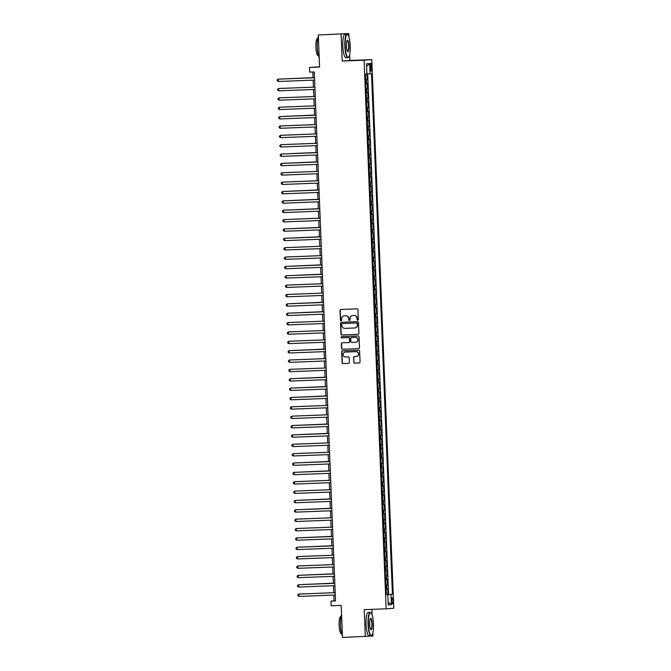 <?xml version="1.0" encoding="UTF-8"?>
<svg xmlns="http://www.w3.org/2000/svg" width="671" height="671" viewBox="0 0 671 671"><rect width="100%" height="100%" fill="white"/><g stroke="black" fill="none" stroke-linecap="round" stroke-linejoin="round"><path stroke-width="1.01" d="M357.744 320.168A0.646 0.629 -94.3 0 0 358.339 319.505L357.953 309.742A0.923 0.897 -94.3 0 0 357.014 308.853L340.885 309.474A0.923 0.897 -94.3 0 0 340.021 310.43L340.415 320.193A0.646 0.629 -94.3 0 0 341.094 320.805A0.646 0.629 -94.3 0 0 341.673 320.142L341.623 318.876A2.944 2.869 -94.3 0 1 344.374 315.831L345.716 315.773A2.944 2.869 -94.3 0 1 348.702 318.608L348.752 319.874A0.646 0.629 -94.3 0 0 349.423 320.486A0.646 0.629 -94.3 0 0 350.01 319.824L349.96 318.557A2.944 2.869 -94.3 0 1 352.703 315.504L354.053 315.454A2.944 2.869 -94.3 0 1 357.039 318.289L357.089 319.547A0.646 0.629 -94.3 0 0 357.744 320.168M392.971 600.797A2.994 0.663 87.8 0 0 392.2 597.844A2.994 0.663 87.8 0 0 391.654 600.897A2.994 0.663 87.8 0 0 392.426 603.841A2.994 0.663 87.8 0 0 392.971 600.797M353.726 362.223A0.923 0.897 -94.3 0 0 354.665 363.112L359.186 362.936A0.923 0.897 -94.3 0 0 360.05 361.979L359.614 351.134A0.923 0.897 -94.3 0 0 358.683 350.254L342.546 350.874A0.923 0.897 -94.3 0 0 341.69 351.822L342.126 362.667A0.923 0.897 -94.3 0 0 343.057 363.556L348.526 363.346A0.923 0.897 -94.3 0 0 349.381 362.39L349.197 357.752A0.923 0.897 -94.3 0 0 348.266 356.863L345.548 356.972A2.458 2.399 -94.3 0 1 343.057 354.649A2.458 2.399 -94.3 0 1 345.355 352.057L355.974 351.646A2.458 2.399 -94.3 0 1 358.473 353.969A2.458 2.399 -94.3 0 1 356.175 356.561L354.405 356.628A0.923 0.897 -94.3 0 0 353.542 357.584L353.936 362.206A0.923 0.897 -94.3 0 0 354.867 363.095L359.304 362.927M348.895 36.788L348.761 33.55L318.28 34.993L319.564 67.058L309.524 67.444L309.708 72.124L314.271 71.956L335.517 600.914L330.954 601.09L331.147 605.77L341.187 605.385L342.478 637.45L372.959 636.007L372.841 632.929M341.103 34.12L342.185 61.036L364.101 60.197L386.135 608.815L364.219 609.654L365.301 636.569M358.037 334.359A0.923 0.897 -94.3 0 0 358.901 333.403L358.465 322.558A0.923 0.897 -94.3 0 0 357.534 321.677L341.396 322.29A0.923 0.897 -94.3 0 0 340.541 323.246L340.977 334.091A0.923 0.897 -94.3 0 0 341.908 334.972L358.104 334.351M359.035 336.85L359.471 347.695A0.923 0.897 -94.3 0 1 358.616 348.643L342.478 349.264A0.923 0.897 -94.3 0 1 341.547 348.383L341.363 343.737A0.923 0.897 -94.3 0 1 342.193 342.789A0.923 0.897 -94.3 0 0 342.193 342.789L348.769 342.537A0.923 0.897 -94.3 0 0 349.625 341.581L349.499 338.503A0.923 0.897 -94.3 0 0 348.568 337.622L341.757 337.882A0.646 0.629 -94.3 0 1 341.103 337.27A0.646 0.629 -94.3 0 1 341.707 336.59L358.104 335.961A0.923 0.897 -94.3 0 1 359.035 336.85M318.28 34.993L348.761 33.55M386.37 594.523L387.897 594.464L387.67 588.844L386.915 588.903L386.764 585.154L385.993 585.196M385.993 585.162L387.519 585.104L387.293 579.484L386.538 579.543L386.387 575.793L385.615 575.835M385.615 575.793L387.142 575.735L386.915 570.124L386.16 570.174L386.01 566.433L385.246 566.475M385.238 566.433L386.764 566.374L386.538 560.755L385.783 560.813L385.632 557.073L384.869 557.115M384.869 557.073L386.387 557.014L386.16 551.394L385.406 551.453L385.255 547.704L384.491 547.754M384.491 547.712L386.01 547.653L385.791 542.034L385.037 542.093L384.886 538.343L384.114 538.385M384.114 538.352L385.64 538.293L385.414 532.673L384.659 532.732L384.508 528.983L383.737 529.025M383.737 528.983L385.263 528.924L385.037 523.313L384.282 523.363L384.131 519.622L383.359 519.664M383.359 519.622L384.886 519.564L384.659 513.944L383.904 514.003L383.753 510.262L382.99 510.304M382.982 510.262L384.508 510.203L384.282 504.584L383.527 504.642L383.376 500.893L382.613 500.943M382.613 500.902L384.131 500.843L383.904 495.223L383.149 495.282L382.998 491.533L382.235 491.575M382.235 491.533L383.762 491.482L383.535 485.863L382.78 485.913L382.629 482.172L381.858 482.214M381.858 482.172L383.384 482.113L383.158 476.502L382.403 476.553L382.252 472.812L381.48 472.854M381.48 472.812L383.007 472.753L382.78 467.133L382.025 467.192L381.874 463.451L381.103 463.493M381.103 463.451L382.629 463.393L382.403 457.773L381.648 457.832L381.497 454.082L380.734 454.133M380.725 454.091L382.252 454.032L382.025 448.413L381.271 448.471L381.12 444.722L380.356 444.764M380.356 444.722L381.874 444.672L381.648 439.052L380.893 439.102L380.742 435.362L379.979 435.404M379.979 435.362L381.505 435.303L381.279 429.692L380.524 429.742L380.373 426.001L379.601 426.043M379.601 426.001L381.128 425.942L380.902 420.323L380.147 420.381L379.996 416.641L379.224 416.683M379.224 416.641L380.751 416.582L380.524 410.962L379.769 411.021L379.618 407.272L378.847 407.322M378.847 407.28L380.373 407.222L380.147 401.602L379.392 401.661L379.241 397.911L378.478 397.953M378.469 397.911L379.996 397.853L379.769 392.241L379.014 392.292L378.863 388.551L378.1 388.593M378.1 388.551L379.618 388.492L379.392 382.881L378.637 382.931L378.486 379.19L377.723 379.232M377.723 379.19L379.249 379.132L379.023 373.512L378.268 373.571L378.117 369.83L377.345 369.872M377.345 369.83L378.872 369.771L378.645 364.152L377.89 364.21L377.739 360.461L376.968 360.503M376.968 360.47L378.494 360.411L378.268 354.791L377.513 354.85L377.362 351.101L376.59 351.143M376.59 351.101L378.117 351.042L377.89 345.431L377.136 345.481L376.985 341.74L376.221 341.782M376.213 341.74L377.739 341.682L377.513 336.07L376.758 336.121L376.607 332.38L375.844 332.422M375.844 332.38L377.362 332.321L377.136 326.702L376.381 326.76L376.23 323.019L375.466 323.061M375.466 323.019L376.993 322.961L376.767 317.341L376.012 317.4L375.861 313.651L375.089 313.692M375.089 313.659L376.616 313.6L376.389 307.981L375.634 308.039L375.483 304.29L374.712 304.332M374.712 304.29L376.238 304.231L376.012 298.62L375.257 298.67L375.106 294.93L374.343 294.972M374.334 294.93L375.861 294.871L375.634 289.26L374.879 289.31L374.728 285.569L373.965 285.611M373.957 285.569L375.483 285.51L375.257 279.891L374.502 279.95L374.351 276.209L373.588 276.251M373.588 276.209L375.106 276.15L374.879 270.53L374.124 270.589L373.973 266.84L373.21 266.882M373.21 266.848L374.737 266.79L374.51 261.17L373.755 261.229L373.604 257.479L372.833 257.521M372.833 257.479L374.359 257.421L374.133 251.81L373.378 251.86L373.227 248.119L372.455 248.161M372.455 248.119L373.982 248.06L373.755 242.449L373.001 242.499L372.85 238.759L372.086 238.801M372.078 238.759L373.604 238.7L373.378 233.08L372.623 233.139L372.472 229.398L371.709 229.44M371.7 229.398L373.227 229.339L373.001 223.72L372.246 223.779L372.095 220.029L371.331 220.071M371.331 220.038L372.85 219.979L372.623 214.359L371.868 214.418L371.717 210.669L370.954 210.711M370.954 210.669L372.48 210.61L372.254 204.999L371.499 205.049L371.348 201.308L370.577 201.35M370.577 201.308L372.103 201.25L371.877 195.638L371.122 195.689L370.971 191.948L370.199 191.99M370.199 191.948L371.726 191.889L371.499 186.27L370.744 186.328L370.593 182.587L369.83 182.629M369.822 182.587L371.348 182.529L371.122 176.909L370.367 176.968L370.216 173.219L369.453 173.261L370.971 173.168L370.744 167.549L369.989 167.607L369.838 163.858L369.075 163.9M369.075 163.858L370.593 163.799L370.375 158.188L369.612 158.239L369.461 154.498L368.698 154.54M368.698 154.498L370.224 154.439L369.998 148.828L369.243 148.878L369.092 145.137L368.32 145.179M368.32 145.137L369.847 145.079L369.62 139.459L368.865 139.518L368.715 135.777L367.943 135.819M367.943 135.777L369.469 135.718L369.243 130.099L368.488 130.157L368.337 126.408L367.574 126.45M367.565 126.416L369.092 126.358L368.865 120.738L368.111 120.797L367.96 117.048L367.196 117.09M367.196 117.048L368.715 116.989L368.488 111.378L367.733 111.428L367.582 107.687L366.819 107.729M366.819 107.687L368.337 107.628L368.119 102.017L367.356 102.067L367.213 98.327L366.441 98.369M366.441 98.327L367.968 98.268L367.742 92.648L366.987 92.707L366.836 88.966L366.064 89.008M366.064 88.966L367.591 88.907L367.364 83.288L365.838 83.389M370.199 66.219L370.283 68.283A2.902 0.646 87.8 0 0 371.029 71.134A2.902 0.646 87.8 0 0 371.566 68.182L371.482 66.127A2.902 0.646 87.8 0 0 370.728 63.267A2.902 0.646 87.8 0 0 370.199 66.219M364.101 60.197L371.759 59.627L393.793 608.245L386.135 608.815M387.897 594.464L392.426 594.263L371.516 73.726L366.92 73.978M392.426 594.263L390.975 594.372L391.386 604.672L388.241 604.907L387.83 594.607L386.379 594.716L365.469 74.179L366.92 74.07L366.509 63.77L369.654 63.535L370.065 73.835M365.687 79.606L367.213 79.547L365.687 79.639M367.591 88.907L366.836 88.966M367.968 98.268L367.213 98.327M368.337 107.628L367.582 107.687M368.715 116.989L367.96 117.048M369.092 126.358L368.337 126.408M369.469 135.718L368.715 135.777M369.847 145.079L369.092 145.137M370.224 154.439L369.461 154.498M370.593 163.799L369.838 163.858M370.971 173.168L370.216 173.219M371.348 182.529L370.593 182.587M371.726 191.889L370.971 191.948M372.103 201.25L371.348 201.308M372.48 210.61L371.717 210.669M372.85 219.979L372.095 220.029M373.227 229.339L372.472 229.398M373.604 238.7L372.85 238.759M373.982 248.06L373.227 248.119M374.359 257.421L373.604 257.479M374.737 266.79L373.973 266.84M375.106 276.15L374.351 276.209M375.483 285.51L374.728 285.569M375.861 294.871L375.106 294.93M376.238 304.231L375.483 304.29M376.616 313.6L375.861 313.651M376.993 322.961L376.23 323.019M377.362 332.321L376.607 332.38M377.739 341.682L376.985 341.74M378.117 351.042L377.362 351.101M378.494 360.411L377.739 360.461M378.872 369.771L378.117 369.83M379.249 379.132L378.486 379.19M379.618 388.492L378.863 388.551M379.996 397.853L379.241 397.911M380.373 407.222L379.618 407.272M380.751 416.582L379.996 416.641M381.128 425.942L380.373 426.001M381.505 435.303L380.742 435.362M381.874 444.672L381.12 444.722M382.252 454.032L381.497 454.082M382.629 463.393L381.874 463.451M383.007 472.753L382.252 472.812M383.384 482.113L382.629 482.172M383.762 491.482L382.998 491.533M384.131 500.843L383.376 500.893M384.508 510.203L383.753 510.262M384.886 519.564L384.131 519.622M385.263 528.924L384.508 528.983M385.64 538.293L384.886 538.343M386.01 547.653L385.255 547.704M386.387 557.014L385.632 557.073M386.764 566.374L386.01 566.433M387.142 575.735L386.387 575.793M387.519 585.104L386.764 585.154M388.584 594.414L367.683 73.944M367.213 79.547L366.987 73.978M319.555 66.79L309.524 67.444M342.185 61.036L349.843 60.465L349.616 54.821M349.843 60.465L371.759 59.627M372.111 614.896L371.893 609.36M333.831 595.068L334.057 600.855L330.954 601.09M312.82 72.007L313.055 77.786M313.147 80.143L313.424 87.146M313.525 89.511L313.802 96.515M313.902 98.872L314.179 105.875M314.271 108.232L314.556 115.236M314.649 117.593L314.934 124.596M315.026 126.962L315.311 133.957M315.404 136.322L315.68 143.326M315.781 145.682L316.058 152.686M316.158 155.043L316.435 162.046M316.527 164.403L316.813 171.407M316.905 173.772L317.19 180.767M317.282 183.133L317.568 190.136M317.66 192.493L317.937 199.497M318.037 201.854L318.314 208.857M318.415 211.214L318.691 218.218M318.784 220.583L319.069 227.578M319.161 229.943L319.446 236.947M319.539 239.304L319.824 246.307M319.916 248.664L320.193 255.668M320.293 258.025L320.57 265.028M320.671 267.394L320.948 274.389M321.04 276.754L321.325 283.758M321.417 286.114L321.703 293.118M321.795 295.475L322.08 302.478M322.172 304.835L322.449 311.839M322.55 314.204L322.826 321.199M322.919 323.565L323.204 330.568M323.296 332.925L323.581 339.929M323.674 342.285L323.959 349.289M324.051 351.646L324.336 358.649M324.428 361.015L324.705 368.01M324.806 370.375L325.083 377.379M325.175 379.736L325.46 386.739M325.552 389.096L325.838 396.1M325.93 398.457L326.215 405.46M326.307 407.825L326.592 414.829M326.685 417.186L326.962 424.189M327.062 426.546L327.339 433.55M327.431 435.907L327.716 442.91M327.809 445.267L328.094 452.271M328.186 454.636L328.471 461.64M328.564 463.997L328.84 471M328.941 473.357L329.218 480.361M329.318 482.717L329.595 489.721M329.687 492.078L329.973 499.081M330.065 501.447L330.35 508.45M330.442 510.807L330.728 517.811M330.82 520.168L331.097 527.171M331.197 529.528L331.474 536.532M331.575 538.888L331.851 545.892M331.944 548.257L332.229 555.261M332.321 557.618L332.606 564.621M332.699 566.978L332.984 573.982M333.076 576.339L333.353 583.342M333.453 585.699L333.73 592.703M335.517 600.805L334.057 600.855M366.215 92.749L366.987 92.707M366.592 102.109L367.356 102.067M366.97 111.478L367.733 111.428M367.347 120.839L368.111 120.797M367.716 130.199L368.488 130.157M368.094 139.56L368.865 139.518M368.471 148.92L369.243 148.878M368.849 158.289L369.612 158.239M369.226 167.649L369.989 167.607M369.604 177.01L370.367 176.968M369.973 186.37L370.744 186.328M370.35 195.731L371.122 195.689M370.728 205.1L371.499 205.049M371.105 214.46L371.868 214.418M371.482 223.82L372.246 223.779M371.86 233.181L372.623 233.139M372.229 242.541L373.001 242.499M372.606 251.91L373.378 251.86M372.984 261.271L373.755 261.229M373.361 270.631L374.124 270.589M373.739 279.992L374.502 279.95M374.116 289.352L374.879 289.31M374.485 298.721L375.257 298.67M374.863 308.081L375.634 308.039M375.24 317.442L376.012 317.4M375.617 326.802L376.381 326.76M375.995 336.163L376.758 336.121M376.372 345.531L377.136 345.481M376.741 354.892L377.513 354.85M377.119 364.252L377.89 364.21M377.496 373.613L378.268 373.571M377.874 382.973L378.637 382.931M378.251 392.342L379.014 392.292M378.629 401.703L379.392 401.661M378.998 411.063L379.769 411.021M379.375 420.423L380.147 420.381M379.752 429.784L380.524 429.742M380.13 439.153L380.893 439.102M380.507 448.513L381.271 448.471M380.885 457.874L381.648 457.832M381.254 467.234L382.025 467.192M381.631 476.595L382.403 476.553M382.009 485.963L382.78 485.913M382.386 495.324L383.149 495.282M382.764 504.684L383.527 504.642M383.141 514.045L383.904 514.003M383.51 523.405L384.282 523.363M383.887 532.774L384.659 532.732M384.265 542.134L385.037 542.093M384.642 551.495L385.406 551.453M385.02 560.855L385.783 560.813M385.397 570.216L386.16 570.174M385.766 579.585L386.538 579.543M387.83 594.607L386.379 594.649M386.144 588.945L386.915 588.903M386.496 594.573L390.975 594.372M366.609 66.312L369.654 63.535M391.386 604.672L388.132 602.181M357.861 320.151A0.646 0.629 -94.3 0 1 357.291 319.539L357.24 318.272A2.944 2.869 -94.3 0 0 354.254 315.437L354.053 315.454M352.912 315.496L352.703 315.504A2.944 2.869 -94.3 0 1 352.912 315.496L354.254 315.437M344.575 315.815L344.374 315.831A2.944 2.869 -94.3 0 1 344.575 315.815L345.926 315.764A2.944 2.869 -94.3 0 1 348.912 318.591L348.962 319.857A0.646 0.629 -94.3 0 0 349.532 320.47M340.977 309.474A0.923 0.897 -94.3 0 0 340.231 310.413L340.625 320.176A0.646 0.629 -94.3 0 0 341.195 320.788M341.497 322.29A0.923 0.897 -94.3 0 0 340.751 323.229L341.178 334.074A0.923 0.897 -94.3 0 0 342.118 334.963L358.155 334.343M357.249 323.615A0.646 0.629 -94.3 0 0 356.595 322.994L342.436 323.539A0.646 0.629 -94.3 0 0 341.833 324.21L341.891 325.544A2.944 2.869 -94.3 0 0 344.877 328.371L354.556 328.002A2.944 2.869 -94.3 0 0 357.308 324.949L357.458 323.598A0.646 0.629 -94.3 0 0 356.804 322.986L356.595 322.994M342.604 323.531A0.646 0.629 -94.3 0 1 342.646 323.523L356.804 322.986M354.758 327.985A2.944 2.869 -94.3 0 0 357.509 324.932L357.308 324.949M357.458 323.598L357.509 324.932M358.725 348.635L342.478 349.264M342.319 342.78A0.923 0.897 -94.3 0 0 341.573 343.72L341.757 348.366A0.923 0.897 -94.3 0 0 342.688 349.247M348.828 342.529L348.97 342.52A0.923 0.897 -94.3 0 0 349.834 341.564L349.708 338.486A0.923 0.897 -94.3 0 0 348.777 337.605L341.757 337.882M341.816 336.59A0.646 0.629 -94.3 0 0 341.967 337.865M355.555 342.277A2.458 2.399 -94.3 0 0 357.853 339.677A2.458 2.399 -94.3 0 0 355.353 337.354L351.612 337.505A0.923 0.897 -94.3 0 0 350.757 338.452L350.883 341.531A0.923 0.897 -94.3 0 0 351.814 342.42L355.555 342.277M355.764 342.26A2.458 2.399 -94.3 0 0 358.054 339.669A2.458 2.399 -94.3 0 0 355.563 337.345L355.353 337.354M351.822 337.488L351.789 337.488A0.923 0.897 -94.3 0 0 351.763 337.488A0.923 0.897 -94.3 0 1 351.822 337.488L355.563 337.345M354.498 356.628A0.923 0.897 -94.3 0 0 353.751 357.568L353.936 362.206M356.376 356.544A2.458 2.399 -94.3 0 0 358.675 353.952A2.458 2.399 -94.3 0 0 356.184 351.629L355.974 351.646M345.397 352.049A2.458 2.399 -94.3 0 1 345.565 352.04L356.184 351.629M342.638 350.866A0.923 0.897 -94.3 0 0 341.891 351.814L342.327 362.65A0.923 0.897 -94.3 0 0 343.267 363.539L348.635 363.33M313.047 77.643L282.357 78.968M313.047 77.66L282.164 78.977M278.306 81.485L277.24 80.814L277.207 79.883L278.213 79.144L314.506 77.752L278.725 79.103L278.213 79.144L278.306 81.485L314.598 80.092M350.228 45.729A11.432 2.533 87.8 0 0 347.855 34.775A11.432 2.533 87.8 0 0 345.179 46.106A11.432 2.533 87.8 0 0 348.71 57.018A11.432 2.533 87.8 0 0 350.228 45.729M348.71 57.018L348.459 57.303A11.709 2.592 -92.2 0 1 347.88 57.631A11.709 2.592 -92.2 0 1 344.844 46.123A11.709 2.592 -92.2 0 1 346.982 34.221A11.709 2.592 -92.2 0 1 347.586 34.506L347.855 34.775M348.97 45.821A5.712 1.267 -92.2 0 1 347.628 51.491A5.712 1.267 -92.2 0 1 346.446 46.014A5.712 1.267 -92.2 0 1 347.209 40.369A5.712 1.267 -92.2 0 1 348.97 45.821M347.494 51.323A5.435 1.199 87.8 0 0 347.637 51.357A5.435 1.199 87.8 0 0 348.635 45.838A5.435 1.199 87.8 0 0 347.226 40.495A5.435 1.199 87.8 0 0 347.083 40.545M319.186 57.672A11.709 2.592 -92.2 0 1 317.266 47.18A11.709 2.592 -92.2 0 1 318.339 36.46M318.381 55.483L318.079 55.492A8.429 1.87 -92.2 0 1 315.89 47.205A8.429 1.87 -92.2 0 1 317.433 38.641L317.735 38.633M347.88 57.631L345.875 57.706A11.709 2.592 -92.2 0 1 342.839 46.198A11.709 2.592 -92.2 0 1 344.969 34.305L346.982 34.221M373.453 623.845A11.432 2.533 87.8 0 0 371.071 612.883A11.432 2.533 87.8 0 0 368.396 624.215A11.432 2.533 87.8 0 0 371.927 635.135A11.432 2.533 87.8 0 0 373.453 623.845M371.927 635.135L371.675 635.42A11.709 2.592 -92.2 0 1 371.097 635.747A11.709 2.592 -92.2 0 1 368.06 624.231A11.709 2.592 -92.2 0 1 370.199 612.338A11.709 2.592 -92.2 0 1 370.803 612.623L371.071 612.883M372.187 623.938A5.712 1.267 -92.2 0 1 370.853 629.608A5.712 1.267 -92.2 0 1 369.662 624.122A5.712 1.267 -92.2 0 1 370.426 618.477A5.712 1.267 -92.2 0 1 372.187 623.938M370.719 629.44A5.435 1.199 87.8 0 0 370.862 629.473A5.435 1.199 87.8 0 0 371.851 623.955A5.435 1.199 87.8 0 0 370.442 618.612A5.435 1.199 87.8 0 0 370.3 618.654M342.411 635.789A11.709 2.592 -92.2 0 1 340.491 625.288A11.709 2.592 -92.2 0 1 341.556 614.577M341.598 633.592L341.304 633.609A8.429 1.87 -92.2 0 1 339.115 625.322A8.429 1.87 -92.2 0 1 340.65 616.75L340.952 616.741M371.097 635.747L369.092 635.823A11.709 2.592 -92.2 0 1 366.056 624.307A11.709 2.592 -92.2 0 1 368.194 612.413L370.199 612.338M314.548 115.085L283.858 116.419M314.548 115.11L283.665 116.419M278.683 90.845L277.618 90.182L277.584 89.243L278.582 88.505L314.884 87.113L279.102 88.471L278.582 88.505L278.683 90.845L314.976 89.453M279.052 100.205L277.995 99.543L277.962 98.603L278.96 97.865L315.261 96.473L279.48 97.832L278.96 97.865L279.052 100.205L315.353 98.813M315.638 105.817L279.337 107.234L315.638 105.833M279.43 109.574L278.373 108.903L278.331 107.964L279.337 107.234L279.43 109.574L315.731 108.174M316.007 115.177L279.715 116.595L316.016 115.202M279.807 118.935L278.75 118.264L278.708 117.333L279.715 116.595L279.807 118.935L316.108 117.542M280.184 128.295L279.128 127.624L279.086 126.693L280.092 125.955L316.385 124.563L280.604 125.913L280.092 125.955L280.184 128.295L316.486 126.903M280.562 137.656L279.497 136.993L279.463 136.054L280.47 135.316L316.762 133.923L280.981 135.282L280.47 135.316L280.562 137.656L316.855 136.263M317.14 143.267L280.839 144.676L317.14 143.284M280.939 147.016L279.874 146.353L279.841 145.414L280.839 144.676L280.939 147.016L317.232 145.624M316.058 152.535L285.36 153.86M316.058 152.552L285.175 153.869M317.517 152.627L281.216 154.045L317.517 152.644M281.308 156.385L280.252 155.714L280.218 154.775L281.216 154.045L281.308 156.385L317.609 154.984M316.427 161.896L285.737 163.229M316.427 161.921L285.544 163.229M281.686 165.745L280.629 165.074L280.587 164.143L281.594 163.405L317.895 162.013L282.114 163.363L281.594 163.405L281.686 165.745L317.987 164.353M282.063 175.106L281.006 174.435L280.964 173.504L281.971 172.766L318.272 171.373L282.491 172.724L281.971 172.766L282.063 175.106L318.364 173.714M318.641 180.717L282.348 182.126L318.641 180.734M282.441 184.466L281.384 183.804L281.342 182.864L282.348 182.126L282.441 184.466L318.742 183.074M317.559 189.985L286.869 191.31M317.559 190.002L286.676 191.319M319.019 190.078L282.726 191.487L319.019 190.094M282.818 193.827L281.753 193.164L281.719 192.225L282.726 191.487L282.818 193.827L319.111 192.434M317.937 199.346L287.247 200.671M317.937 199.362L287.054 200.679M283.196 203.196L282.13 202.525L282.097 201.585L283.095 200.855L319.396 199.455L283.615 200.814L283.095 200.855L283.196 203.196L319.488 201.795M287.431 210.04L318.314 208.731L287.616 210.04M283.565 212.556L282.508 211.885L282.474 210.954L283.472 210.216L319.773 208.824L283.992 210.174L283.472 210.216L283.565 212.556L319.866 211.164M320.151 218.167L283.85 219.576L320.151 218.184M283.942 221.916L282.885 221.245L282.843 220.314L283.85 219.576L283.942 221.916L320.243 220.524M319.06 227.435L288.371 228.761M319.06 227.452L288.178 228.769M320.52 227.528L284.227 228.937L320.528 227.544M284.319 231.277L283.263 230.614L283.221 229.675L284.227 228.937L284.319 231.277L320.621 229.885M319.438 236.796L288.748 238.121M319.438 236.813L288.555 238.13M284.697 240.637L283.64 239.975L283.598 239.035L284.605 238.297L320.897 236.905L285.116 238.264L284.605 238.297L284.697 240.637L320.998 239.245M285.074 250.006L284.009 249.335L283.976 248.396L284.982 247.666L321.275 246.265L285.494 247.624L284.982 247.666L285.074 250.006L321.367 248.605M321.652 255.609L285.351 257.027L321.652 255.634M285.452 259.367L284.387 258.696L284.353 257.765L285.351 257.027L285.452 259.367L321.745 257.974M320.57 264.886L289.872 266.211M320.57 264.902L289.687 266.219M322.03 264.978L285.729 266.387L322.03 264.995M285.821 268.727L284.764 268.056L284.73 267.125L285.729 266.387L285.821 268.727L322.122 267.335M320.939 274.246L290.249 275.571M320.939 274.263L290.057 275.58M286.198 278.088L285.141 277.425L285.1 276.486L286.106 275.747L322.407 274.355L286.626 275.714L286.106 275.747L286.198 278.088L322.499 276.695M286.576 287.448L285.519 286.785L285.477 285.846L286.483 285.108L322.785 283.716L287.003 285.074L286.483 285.108L286.576 287.448L322.877 286.056M286.953 296.817L285.896 296.146L285.854 295.206L286.861 294.477L323.154 293.076L287.373 294.435L286.861 294.477L286.953 296.817L323.254 295.416M322.072 302.327L291.382 303.661M322.072 302.353L291.189 303.669M323.531 302.42L287.238 303.837L323.531 302.445M287.331 306.177L286.265 305.506L286.232 304.575L287.238 303.837L287.331 306.177L323.623 304.785M322.449 311.696L291.759 313.022M322.449 311.713L291.566 313.03M287.708 315.538L286.643 314.867L286.609 313.936L287.607 313.198L323.908 311.805L288.127 313.156L287.607 313.198L287.708 315.538L324.001 314.145M288.077 324.898L287.02 324.236L286.987 323.296L287.985 322.558L324.286 321.166L288.505 322.525L287.985 322.558L288.077 324.898L324.378 323.506M288.455 334.259L287.398 333.596L287.356 332.657L288.362 331.919L324.663 330.526L288.882 331.885L288.362 331.919L288.455 334.259L324.756 332.866M325.032 339.87L288.74 341.287L325.032 339.887M288.832 343.627L287.775 342.956L287.733 342.017L288.74 341.287L288.832 343.627L325.133 342.227M323.95 349.138L293.261 350.472M323.95 349.163L293.068 350.48M325.41 349.23L289.117 350.648L325.41 349.255M289.209 352.988L288.153 352.317L288.111 351.386L289.117 350.648L289.209 352.988L325.51 351.596M289.587 362.348L288.522 361.677L288.488 360.746L289.495 360.008L325.787 358.616L290.006 359.966L289.495 360.008L289.587 362.348L325.88 360.956M289.964 371.709L288.899 371.046L288.865 370.107L289.864 369.369L326.165 367.976L290.384 369.335L289.864 369.369L289.964 371.709L326.257 370.317M325.074 377.228L294.384 378.553M325.083 377.245L294.2 378.561M326.542 377.32L290.241 378.729L326.542 377.337M290.333 381.078L289.276 380.407L289.243 379.467L290.241 378.729L290.333 381.078L326.634 379.677M325.452 386.588L294.762 387.913M325.452 386.605L294.569 387.922M326.92 386.681L290.618 388.098L326.92 386.697M290.711 390.438L289.654 389.767L289.612 388.828L290.618 388.098L290.711 390.438L327.012 389.046M325.829 395.949L295.139 397.282M325.829 395.974L294.946 397.291M291.088 399.799L290.031 399.128L289.989 398.197L290.996 397.458L327.289 396.066L291.516 397.417L290.996 397.458L291.088 399.799L327.389 398.406M291.466 409.159L290.409 408.488L290.367 407.557L291.373 406.819L327.666 405.427L291.885 406.777L291.373 406.819L291.466 409.159L327.767 407.767M328.044 414.77L291.751 416.179L328.044 414.787M291.843 418.519L290.778 417.857L290.744 416.917L291.751 416.179L291.843 418.519L328.136 417.127M326.962 424.038L296.272 425.364M326.962 424.055L296.079 425.372M328.421 424.131L292.12 425.54L328.421 424.147M292.22 427.888L291.155 427.217L291.122 426.278L292.12 425.54L292.22 427.888L328.513 426.488M327.331 433.399L296.641 434.724M327.339 433.416L296.456 434.733M292.59 437.249L291.533 436.578L291.499 435.638L292.497 434.909L328.798 433.508L293.017 434.867L292.497 434.909L292.59 437.249L328.891 435.856M292.967 446.609L291.91 445.938L291.868 445.007L292.875 444.269L329.176 442.877L293.395 444.227L292.875 444.269L292.967 446.609L329.268 445.217M329.545 452.22L293.252 453.63L329.545 452.237M293.344 455.97L292.288 455.299L292.246 454.368L293.252 453.63L293.344 455.97L329.646 454.577M328.463 461.489L297.773 462.814M328.463 461.505L297.58 462.822M329.922 461.581L293.63 462.99L329.922 461.598M293.722 465.33L292.665 464.668L292.623 463.728L293.63 462.99L293.722 465.33L330.023 463.938M328.84 470.849L298.15 472.174M328.84 470.866L297.958 472.183M294.099 474.699L293.034 474.028L293.001 473.089L294.007 472.35L330.3 470.958L294.519 472.317L294.007 472.35L294.099 474.699L330.392 473.298M294.477 484.059L293.412 483.388L293.378 482.449L294.376 481.719L330.677 480.319L294.896 481.677L294.376 481.719L294.477 484.059L330.769 482.667M331.055 489.662L294.754 491.08L331.055 489.687M294.846 493.42L293.789 492.749L293.755 491.818L294.754 491.08L294.846 493.42L331.147 492.028M329.964 498.939L299.274 500.264M329.964 498.956L299.081 500.272M331.432 499.031L295.131 500.44L331.432 499.048M295.223 502.78L294.166 502.109L294.124 501.178L295.131 500.44L295.223 502.78L331.524 501.388M330.342 508.299L299.652 509.625M330.342 508.316L299.459 509.633M295.601 512.141L294.544 511.478L294.502 510.539L295.508 509.801L331.801 508.408L296.028 509.767L295.508 509.801L295.601 512.141L331.902 510.748M295.978 521.51L294.913 520.839L294.879 519.899L295.886 519.161L332.179 517.769L296.397 519.128L295.886 519.161L295.978 521.51L332.271 520.109M296.356 530.87L295.29 530.199L295.257 529.26L296.255 528.53L332.556 527.129L296.775 528.488L296.255 528.53L296.356 530.87L332.648 529.478M331.474 536.381L300.784 537.714M331.474 536.406L300.591 537.723M332.933 536.473L296.632 537.89L332.933 536.498M296.733 540.23L295.668 539.559L295.634 538.628L296.632 537.89L296.733 540.23L333.026 538.838M331.843 545.749L301.153 547.075M331.851 545.766L300.96 547.083M297.102 549.591L296.045 548.92L296.012 547.989L297.01 547.251L333.311 545.858L297.53 547.217L297.01 547.251L297.102 549.591L333.403 548.199M297.479 558.951L296.423 558.289L296.381 557.349L297.387 556.611L333.688 555.219L297.907 556.578L297.387 556.611L297.479 558.951L333.781 557.559M297.857 568.32L296.8 567.649L296.758 566.71L297.765 565.972L334.057 564.579L298.285 565.938L297.765 565.972L297.857 568.32L334.158 566.92M302.093 575.164L332.975 573.848L302.285 575.164M334.435 573.923L298.142 575.341L334.435 573.94M298.234 577.681L297.169 577.01L297.136 576.07L298.142 575.341L298.234 577.681L334.527 576.288M333.353 583.191L302.663 584.525M333.353 583.216L302.47 584.533M334.812 583.284L298.511 584.701L334.812 583.309M298.612 587.041L297.547 586.37L297.513 585.439L298.511 584.701L298.612 587.041L334.904 585.649M298.989 596.402L297.924 595.731L297.89 594.8L298.889 594.061L335.19 592.669L299.409 594.028L298.889 594.061L298.989 596.402L335.282 595.009M366.609 83.347L366.458 79.597M370.191 66.177L371.482 66.127M370.275 68.232L371.566 68.182"/></g></svg>
